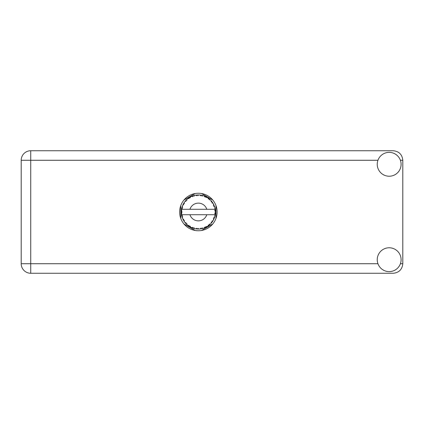 <?xml version="1.0" encoding="UTF-8"?>
<svg xmlns="http://www.w3.org/2000/svg" width="424" height="424" viewBox="0 0 424 424"><rect width="100%" height="100%" fill="white"/><g stroke="black" fill="none" stroke-linecap="round" stroke-linejoin="round"><path stroke-width="0.64" d="M195.199 193.529L183.963 200.017M212.779 200.017L201.543 193.529M215.954 218.487L215.954 205.513M201.543 230.471L212.779 223.983M183.963 223.983L195.199 230.471M180.788 205.513L180.788 218.487M389.174 271.625A11.925 11.925 0 0 0 401.099 259.7A11.925 11.925 0 0 0 389.174 247.775A11.925 11.925 0 0 0 377.249 259.7A11.925 11.925 0 0 0 389.174 271.625M389.174 176.225A11.925 11.925 0 0 0 401.099 164.3A11.925 11.925 0 0 0 389.174 152.375A11.925 11.925 0 0 0 377.249 164.3A11.925 11.925 0 0 0 389.174 176.225M198.374 193.259A18.741 18.741 0 0 0 179.633 212A18.741 18.741 0 0 0 198.374 230.741A18.741 18.741 0 0 0 217.109 212A18.741 18.741 0 0 0 198.374 193.259M377.943 160.277L30.74 160.277L30.74 263.723L21.2 263.723A9.54 9.54 0 0 0 30.74 273.263A9.54 9.54 0 0 1 21.2 263.723L21.2 160.277A9.54 9.54 0 0 1 30.74 150.737L393.26 150.737C399.016 151.347 402.196 154.527 402.8 160.277L402.8 263.723C402.196 269.473 399.016 272.653 393.26 273.263L30.74 273.263L30.74 263.723L377.943 263.723M215.085 215.291L215.249 214.311A17.034 17.034 0 0 0 215.297 213.961L215.397 212.625A17.034 17.034 0 0 0 215.397 211.375L215.392 211.285M215.35 213.383L215.387 212.864M181.732 208.359L181.647 208.772M181.721 208.396L181.583 209.122M183.152 204.347L182.972 204.713M183.142 204.368L182.823 205.036M188.717 197.96L188.192 198.342M194.176 195.491L193.275 195.745A17.034 17.034 0 0 0 192.936 195.856L192.639 195.957M192.528 195.999L192.056 196.179M191.993 196.201L191.69 196.328L192.697 196.662L192.936 195.856L191.717 196.339M197.759 194.976L197.478 194.987A17.034 17.034 0 0 0 197.123 195.008L196.105 195.114M196.678 195.051L196.185 195.104M202.01 195.358L201.739 195.3A17.034 17.034 0 0 0 201.389 195.236L201.241 195.21M201.045 195.178L200.541 195.104M200.923 195.157L200.181 195.061M206.541 197.049L205.783 196.662A17.034 17.034 0 0 0 205.465 196.508L205.327 196.45M205.232 196.407L204.898 196.264M208.889 198.602L208.608 198.384M212.419 202.365L212.26 202.131A17.034 17.034 0 0 0 212.048 201.845L212.027 201.819M211.777 201.485L211.465 201.103M211.693 201.384L211.274 200.875M215.185 209.26L215.111 208.852M215.09 208.725L215.016 208.375L214.512 209.276L206.801 209.276A8.856 8.856 0 0 0 189.941 209.276L206.801 209.276M215.397 212.625L214.677 213.24L215.297 213.924M215.339 213.511L215.371 213.108M204.686 227.821L205.465 227.492A17.034 17.034 0 0 0 205.783 227.338L206.965 226.708A17.034 17.034 0 0 0 208.02 226.04L209.09 225.239A17.034 17.034 0 0 0 209.366 225.012L210.352 224.111A17.034 17.034 0 0 0 211.21 223.199L212.048 222.155A17.034 17.034 0 0 0 212.26 221.869L212.986 220.75A17.034 17.034 0 0 0 213.59 219.653L214.147 218.434A17.034 17.034 0 0 0 214.274 218.106L214.327 217.968M214.677 216.929L214.56 217.3M212.986 220.75L211.979 221.074L212.276 221.842M212.514 221.498L212.737 221.158M212.684 221.243L212.922 220.856M206.965 226.708L205.926 226.506L205.783 227.338L206.069 227.195M206.462 226.994L206.854 226.771M203.637 228.202L204.145 228.027M197.844 229.029L198.814 229.029A17.034 17.034 0 0 0 200.064 228.949L201.389 228.764A17.034 17.034 0 0 0 201.739 228.7L201.771 228.695M196.842 228.965L197.123 228.992A17.034 17.034 0 0 0 197.478 229.013L197.515 229.013M191.717 227.662L192.936 228.144A17.034 17.034 0 0 0 193.275 228.255L193.307 228.266M193.757 228.398L194.176 228.51M194.15 228.504L194.441 228.578M186.39 224.111L186.714 224.423M182.039 216.844L182.219 217.417M181.345 212.631L181.371 213.118M214.703 216.839L213.807 217.401L214.274 218.106L214.703 216.839A17.034 17.034 0 0 0 215.016 215.625L214.512 214.724L206.801 214.724A8.856 8.856 0 0 1 189.941 214.724L181.557 214.724A17.034 17.034 0 0 0 181.562 214.756L181.573 214.841M181.684 215.434L181.827 216.065L182.378 215.424L181.562 214.756L181.758 215.779M181.763 215.805L181.827 216.065A17.034 17.034 0 0 0 181.917 216.41L182.315 217.687A17.034 17.034 0 0 0 182.771 218.848L183.359 220.051L183.735 219.293L182.871 219.07M183.131 219.616L183.359 220.051A17.034 17.034 0 0 0 183.528 220.363L184.233 221.503A17.034 17.034 0 0 0 184.965 222.515L185.124 222.711M185.468 223.125L185.834 223.533L186.009 222.706L184.965 222.515L185.834 223.533A17.034 17.034 0 0 0 186.078 223.793L186.178 223.899M192.671 228.054L192.936 228.144L192.697 227.338L191.69 227.672L192.316 227.921M193.948 227.746L193.275 228.255L194.568 228.605L193.948 227.746M194.547 228.578L194.568 228.605A17.034 17.034 0 0 0 195.798 228.838L195.888 228.854M195.798 228.838L197.123 228.992L196.688 228.266L195.798 228.838L196.153 228.891M198.814 229.029L198.003 228.351L197.526 229.013M200.907 228.849L201.389 228.764L200.785 228.176L200.154 228.944M202.958 228.409L202.078 227.927L201.739 228.7L202.047 228.637M203.038 228.382A17.034 17.034 0 0 0 204.225 227.995L204.315 227.964M204.734 227.068L204.225 227.995L205.465 227.492L204.734 227.068M208.778 225.489L209.09 225.239L208.279 225.012L208.099 225.987M210.352 224.111L209.297 224.169L209.403 224.985M211.751 222.547L212.048 222.155L211.205 222.139L211.269 223.13M213.95 218.89L214.147 218.434L213.32 218.63L213.632 219.568M182.315 217.687L182.707 216.701L181.928 216.452M184.233 221.471L184.371 220.448L183.603 220.491M186.91 223.665L186.078 223.793L187.037 224.72L186.91 223.665M187.032 224.688L187.037 224.72A17.034 17.034 0 0 0 188.002 225.515L189.093 226.289L189.056 225.446L188.002 225.515L189.093 226.289A17.034 17.034 0 0 0 189.396 226.48L189.517 226.554M190.175 226.151L189.396 226.48L190.556 227.137L190.175 226.151M190.546 227.11L190.556 227.137A17.034 17.034 0 0 0 191.69 227.672L191.775 227.704M188.007 225.52L188.304 225.743M188.325 225.759L188.002 225.515M192.332 227.927L192.597 228.027M183.666 203.398L183.528 203.637A17.034 17.034 0 0 0 183.359 203.949L182.771 205.152A17.034 17.034 0 0 0 182.315 206.313L181.917 207.59A17.034 17.034 0 0 0 181.827 207.935L181.562 209.244A17.034 17.034 0 0 0 181.403 210.489L181.334 211.82A17.034 17.034 0 0 0 181.334 212.18L181.339 212.223M181.345 211.422L181.334 211.82L182.039 211.189L181.393 210.58M181.562 214.782L181.615 215.069M181.647 215.238L181.711 215.562M182.771 218.848L182.929 219.192M184.997 222.521L185.834 223.533M181.377 210.792L181.403 210.489M182.023 207.209L181.917 207.59L182.707 207.299L182.283 206.403M181.377 213.187L181.35 212.758M181.424 213.489L182.039 212.811L181.334 212.18L181.403 213.511A17.034 17.034 0 0 0 181.557 214.724M181.917 216.41L182.002 216.712M182.802 218.864L183.359 220.051M181.583 209.223L182.378 208.576L181.817 207.977M181.917 207.59L182.23 206.557M184.064 202.757L183.687 203.361M186.274 200.006L186.078 200.208A17.034 17.034 0 0 0 185.834 200.467L184.965 201.485A17.034 17.034 0 0 0 184.233 202.497L184.032 202.799M181.334 212.18L181.35 212.747M181.562 214.756L181.684 215.418M181.583 214.777L181.827 216.065M182.315 206.313L182.188 206.674M182.802 205.137L183.735 204.707L183.338 203.992M183.809 203.165L183.528 203.637L184.371 203.552L184.233 202.497L183.528 203.637M191.69 196.328A17.034 17.034 0 0 0 190.556 196.863L189.396 197.52A17.034 17.034 0 0 0 189.093 197.711L188.002 198.485A17.034 17.034 0 0 0 187.037 199.28L186.316 199.964M186.422 199.858L186.078 200.208L186.91 200.335L186.968 199.344M181.424 210.511L181.334 211.82M184.997 201.48L186.009 201.294L185.802 200.504M186.078 200.208L186.852 199.45M187.037 199.28L186.639 199.646M189.57 197.414L190.175 197.849L190.477 196.906M215.095 215.233L215.249 214.311L214.655 214.724M215.371 210.887L215.297 210.039L214.677 210.76L215.397 211.375L215.381 211.057M215.323 210.309L215.297 210.039A17.034 17.034 0 0 0 215.249 209.689L215.244 209.642M214.549 209.276L215.249 209.689L215.201 209.377M184.233 202.497L183.778 203.213M188.002 198.485L189.056 198.554L189.056 197.738M190.222 197.038L189.867 197.239M195.798 195.162L196.688 195.734L197.123 195.008L195.798 195.162A17.034 17.034 0 0 0 194.568 195.395L194.478 195.416M181.557 209.276L189.941 209.276M215.016 208.375A17.034 17.034 0 0 0 214.703 207.161L214.677 207.071M214.496 206.499L214.274 205.894L213.807 206.599L214.634 206.928M214.677 207.145L214.274 205.894A17.034 17.034 0 0 0 214.147 205.566L214.088 205.428M213.32 205.37L214.147 205.566L213.59 204.347L213.32 205.37M213.585 204.379L213.59 204.347A17.034 17.034 0 0 0 212.986 203.25L212.943 203.17M212.376 202.301L211.979 202.926L212.986 203.25L212.79 202.926M211.958 201.723L211.21 200.801L211.205 201.861L212.021 201.808M211.21 200.801A17.034 17.034 0 0 0 210.352 199.889L210.288 199.826M209.583 199.174L209.366 198.989L209.297 199.831L210.124 199.667M210.352 199.889L209.366 198.989A17.034 17.034 0 0 0 209.09 198.761L209.059 198.734M208.089 198.008L208.279 198.989L208.979 198.671M208.02 197.96A17.034 17.034 0 0 0 206.965 197.293L206.886 197.245M206.965 197.293L205.783 196.662L205.926 197.494L206.965 197.293L206.636 197.102M204.734 196.932L205.465 196.508L204.225 196.005L204.734 196.932M204.225 196.005A17.034 17.034 0 0 0 203.038 195.618L202.948 195.591M202.566 195.491L201.739 195.3L202.078 196.073L203.038 195.618L202.672 195.517M200.785 195.824L201.389 195.236L200.064 195.051L200.785 195.824M200.064 195.051A17.034 17.034 0 0 0 198.814 194.971L198.724 194.966M198.326 194.966L197.478 194.987L198.003 195.649L198.512 194.966M193.535 195.665L193.948 196.254L194.568 195.395L194.213 195.48M190.201 197.054L189.888 197.229M194.568 195.395L193.556 195.66M193.275 195.745L194.33 195.448M194.091 195.512L193.757 195.602M198.411 194.966L197.828 194.971M190.546 196.89L189.396 197.52M192.226 196.111L191.95 196.222M197.478 194.987L198.575 194.966M203.038 195.618L202.047 195.363M198.814 194.971L197.971 194.971M202.646 195.512L202.301 195.422M204.506 196.105L204.93 196.28M205.783 196.662L206.758 197.171M203.011 195.628L201.739 195.3M206.615 197.091L206.297 196.922M209.366 198.989L210.018 199.566M212.986 203.25L212.451 202.412M212.594 202.619L212.779 202.905M209.09 198.761L208.03 197.992M214.443 206.356L214.29 205.937M212.959 203.239L212.26 202.131M214.502 206.52L214.592 206.795M215.095 215.254L215.037 215.54M215.36 213.283L215.302 213.913M215.249 209.689L215 208.401M215.371 211.353L215.297 210.039M213.728 219.378L213.59 219.653M213.807 219.213L213.929 218.943M215 215.599L215.249 214.311M215.016 215.625L215.175 214.798M213.77 219.293L213.919 218.964M213.585 219.621L214.147 218.434M211.21 223.199L211.454 222.907M209.09 225.239L208.02 226.04M189.941 214.724L206.801 214.724M211.21 223.167L212.048 222.155M208.354 225.807L208.64 225.595M204.734 227.805L205.465 227.492M202.465 228.536L202.81 228.446M201.389 228.764L200.388 228.918M200.552 228.896L200.064 228.949M204.225 227.995L205.015 227.688M196.28 228.907L196.577 228.939M201.739 228.7L203.011 228.372M198.792 229.008L197.796 229.024M191.971 227.789L191.69 227.672M195.84 228.849L197.123 228.992M192.061 227.826L192.395 227.953M400.399 263.723L402.8 263.723M402.8 160.277L400.399 160.277M21.2 160.277L30.74 160.277L30.74 150.737A9.54 9.54 0 0 0 21.2 160.277"/></g></svg>
